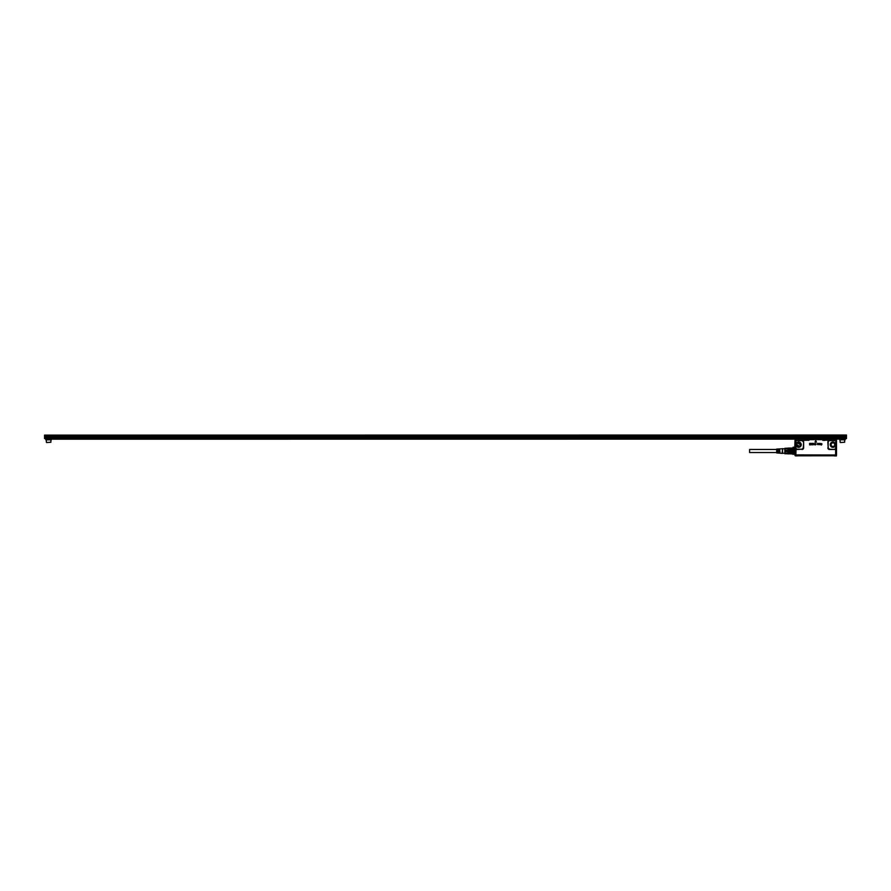 <?xml version="1.0" encoding="UTF-8"?>
<svg xmlns="http://www.w3.org/2000/svg" width="891" height="891" viewBox="0 0 891 891"><rect width="100%" height="100%" fill="white"/><g stroke="black" fill="none" stroke-linecap="round" stroke-linejoin="round"><path stroke-width="1.34" d="M776.685 452.539L749.598 452.539L749.598 449.465L776.685 449.465M782.109 448.774L776.685 449.086L776.685 452.929L782.565 453.396L782.565 448.607L782.109 453.241M779.625 448.964L780.082 453.074L779.625 448.964M778.5 449.031L778.946 453.007L778.5 449.031M777.364 449.097L777.821 452.94L777.364 449.097M784.837 448.296L784.837 453.719M784.926 453.719L792.266 453.931L792.266 453.263L788.201 453.263L788.201 453.931L787.978 453.107L784.926 453.107L784.926 453.719M784.926 453.107L784.926 451.603L792.266 451.67L792.266 450.334L788.201 450.334L788.201 451.67M784.926 448.897L787.978 448.897L787.978 448.162L784.926 448.296L784.926 451.603M784.926 450.4L787.978 450.4L787.978 451.603M788.201 448.073L788.201 448.741L792.266 448.741L792.266 448.073L788.201 448.073M792.266 451.67L787.978 451.737L787.978 453.018L792.489 453.018M792.489 451.737L792.266 450.334M792.489 448.997L787.978 448.997L787.978 450.267L792.489 450.267M794.226 453.586L794.226 448.073L794.204 453.965L793.736 447.883L793.603 454.232L793.101 447.761L793.068 454.254M812.447 439.519L811.077 439.497M836.348 455.969L834.199 455.88M797.3 455.88L795.63 455.88M834.711 444.687A1.804 1.804 0 0 1 833.776 446.268A1.804 1.804 0 0 1 831.103 444.687A1.804 1.804 0 0 1 832.038 443.094A1.804 1.804 0 0 1 834.711 444.687M833.909 455.791L836.215 455.791M795.273 455.791L797.579 455.791M800.396 444.687A1.804 1.804 0 0 1 799.45 446.268L796.788 444.687A1.804 1.804 0 0 1 797.723 443.094L800.396 444.687M836.248 455.769L833.809 455.613M836.371 455.602L834.11 455.613M836.493 455.29L835.68 455.613M797.813 455.813L833.92 455.769M835.658 440.076L833.219 440.21L835.658 440.076M797.389 455.457L794.984 455.457M836.493 440.199L836.493 454.878L836.482 440.109L826.391 440.21M833.363 440.109L835.669 440.054M835.58 440.199L834.789 440.354A1.659 1.659 0 0 1 835.635 440.789L835.691 440.054M835.791 440.054L836.359 440.054M836.493 455.268L835.68 455.268L836.493 455.268M794.972 455.29L836.293 455.067M795.852 440.054L795.128 440.054M800.563 440.232L808.727 440.21L802.279 440.354A1.659 1.659 0 0 1 803.626 441.969L803.326 447.85L801.978 449.198L797.011 449.198L795.652 447.85L795.897 448.619M801.232 440.21L805.987 440.21M806.99 440.21L809.362 439.497L806.856 439.675L809.362 439.497L806.856 439.675L809.228 439.942L808.727 440.354M797.011 449.198L797.011 449.498A1.659 1.659 0 0 1 795.852 449.031L795.897 441.201A1.359 1.359 0 0 0 795.652 441.969L796.064 441A1.359 1.359 0 0 1 797.011 440.622L800.374 440.21M824.543 440.21L825.556 440.21M832.996 440.232L826.558 440.21M834.176 447.004A2.651 2.651 0 0 1 830.579 445.957A2.651 2.651 0 0 1 831.637 442.359A2.64 2.64 0 0 0 830.579 445.957A2.64 2.64 0 0 0 834.176 447.004A2.651 2.651 0 0 0 835.223 443.417A2.651 2.651 0 0 0 831.637 442.359A2.64 2.64 0 0 1 835.223 443.417A2.64 2.64 0 0 1 834.176 447.004M835.602 441.201A1.359 1.359 0 0 1 835.836 441.969L835.602 448.619A1.359 1.359 0 0 0 835.836 447.85L835.635 449.031A1.659 1.659 0 0 1 834.488 449.498L829.521 449.198L828.162 447.85L828.162 441.969L829.209 440.354L834.488 440.343M835.836 441.969L835.836 447.85M834.733 440.644A1.359 1.359 0 0 1 835.435 441M835.78 440.199L836.482 440.109M836.493 454.878L835.635 454.989L835.635 449.031L834.488 449.198M798.158 440.622L797.991 440.054M799.862 447.004A2.651 2.651 0 0 1 796.264 445.957A2.651 2.651 0 0 1 797.322 442.359C800.185 441.78 801.399 442.927 800.976 445.812A2.651 2.651 0 0 1 799.862 447.004A2.64 2.64 0 0 0 800.408 442.76A2.64 2.64 0 0 0 796.264 445.957A2.64 2.64 0 0 0 799.851 447.004M798.882 440.343L797.011 440.622M809.563 443.373L810.587 443.373L809.563 443.373M810.331 443.629L809.563 443.629L810.331 443.629M809.641 444.03L810.331 444.03L809.641 444.03M810.331 444.286L809.641 444.286L810.331 444.286M809.585 444.609L810.331 444.609L809.585 444.609M810.587 444.865L809.585 444.865L810.587 444.865M810.643 443.428L810.643 444.809L810.643 443.428M810.777 443.573L811.779 443.373L810.777 443.573M811.523 443.629L810.832 443.629L811.523 443.629M811.534 444.798L811.534 443.64L811.523 444.798M811.835 443.428L811.835 444.798L811.835 443.428M812.792 444.865L812.002 443.373L813.383 443.451L812.792 444.865L813.338 443.373L811.946 443.451L812.792 444.865M813.606 443.907L814.485 443.551L814.474 444.687L813.394 444.509L814.263 444.52L813.995 443.607L814.251 444.509L813.394 444.52L814.485 444.687L814.485 443.551L813.606 443.907M814.953 444.765L815.633 444.498L814.831 443.573L815.967 443.807L815.142 443.662L815.922 444.475L815.376 444.887L814.831 443.562L815.967 443.807L815.142 443.673L815.922 444.475L814.953 444.776M817.459 443.451L817.459 444.542M817.927 443.518L817.827 443.373A0.902 0.902 0 0 0 817.827 443.373L817.804 443.384A0.902 0.902 0 0 0 817.827 443.384L818.762 443.696L818.216 444.631L817.648 443.44L818.15 444.086A0.902 0.902 0 0 0 818.161 444.074M820.355 444.509L819.308 444.631L818.918 443.451L819.152 444.397L819.709 443.384L819.887 444.397L820.388 444.041A0.902 0.902 0 0 0 820.388 444.019L820.488 444.62L819.308 444.631L818.974 443.395L819.575 444.331A0.902 0.902 0 0 1 819.586 444.331L819.776 443.384L820.31 444.331A0.902 0.902 0 0 0 820.31 444.342L820.377 444.041A0.902 0.902 0 0 0 820.377 444.019L820.388 444.509M821.324 445.077L820.889 443.473L821.925 443.829L820.878 443.818L821.836 444.442L821.324 445.077L820.878 443.473L821.925 443.829L820.889 443.818A4.511 4.511 0 0 0 820.878 443.818L821.847 444.431L821.324 445.077M816.468 442.081L815.8 440.666L815.031 442.081L815.699 440.666L816.457 442.081M815.087 442.159L816.412 442.159L815.087 442.17M802.223 440.644L803.326 441.969M798.28 440.622L801.978 440.622M809.362 439.631L824.409 439.631L809.362 439.497M822.772 440.354L825.055 440.354L824.409 439.631M829.265 440.644L834.488 440.622M824.676 439.909L835.513 440.354M831.158 440.21L830.301 440.21M798.035 440.21L795.852 440.199L795.852 440.789A1.659 1.659 0 0 1 797.011 440.321M795.652 441.969L795.652 447.85M817.47 443.451L817.47 444.542M818.161 444.086A0.902 0.902 0 0 1 818.15 444.086L818.762 443.696L817.949 443.529M836.482 454.989L795.852 454.878L796.064 448.819M833.052 455.034L831.782 455.067M795.852 455.034L836.393 455.034M794.56 454.466L795.017 440.109M794.995 440.199L794.972 446.759M794.583 452.996L794.527 447.215L793.079 447.215L793.079 454.332M793.079 447.215L792.945 454.399M46.622 442.526L50.876 442.248L46.622 442.526M46.354 439.809L46.354 442.248M50.876 439.809L50.876 442.248M45.786 439.096L45.786 439.809L51.433 439.809L51.433 439.096M44.55 438.55L846.45 438.639L44.55 438.55L44.55 435.12L846.45 435.031L44.55 435.12M45.007 438.639L845.993 438.639M52.68 439.185L838.32 439.118L52.68 439.185M846.45 435.12L846.45 435.933L44.55 435.933M846.45 438.55L846.45 437.604L44.55 437.604M840.402 442.526L844.646 442.248L840.402 442.526M844.646 439.809L844.646 442.248M840.124 439.809L840.124 442.248M846.45 437.604L846.45 436.067L44.55 436.067M845.214 439.096L845.214 439.809L839.567 439.809L839.567 439.096M833.453 446.458A1.849 1.849 0 0 0 834.533 443.796A1.849 1.849 0 0 0 832.016 443.061A1.849 1.849 0 0 0 833.453 446.458M799.138 446.458A1.849 1.849 0 0 0 800.218 443.796A1.849 1.849 0 0 0 797.701 443.061A1.849 1.849 0 0 0 799.138 446.458M831.938 442.916A2.016 2.016 0 0 0 833.497 446.603A2.016 2.016 0 0 0 834.667 443.718A2.016 2.016 0 0 0 831.938 442.916M797.623 442.916A2.016 2.016 0 0 0 799.182 446.603A2.016 2.016 0 0 0 800.352 443.718A2.016 2.016 0 0 0 797.623 442.916M831.771 442.615A2.361 2.361 0 0 0 832.974 447.037A2.361 2.361 0 0 0 834.967 443.551A2.361 2.361 0 0 0 831.771 442.615M795.786 455.29L834.11 455.457M797.456 442.615A2.361 2.361 0 0 0 798.659 447.037A2.361 2.361 0 0 0 800.653 443.551A2.361 2.361 0 0 0 797.456 442.615M831.671 442.415A2.584 2.584 0 0 0 832.985 447.26A2.584 2.584 0 0 0 835.168 443.451A2.584 2.584 0 0 0 831.671 442.415M797.356 442.415A2.584 2.584 0 0 0 798.67 447.26A2.584 2.584 0 0 0 800.853 443.451A2.584 2.584 0 0 0 797.356 442.415M835.825 454.889L835.012 454.889M798.28 440.343L801.978 440.343M836.114 441.969L836.114 447.85M797.011 449.498L801.978 449.198M801.978 449.498A1.659 1.659 0 0 0 803.626 447.85L803.326 447.85M803.626 447.85L803.626 441.969M828.162 447.85L827.862 441.969A1.659 1.659 0 0 1 829.209 440.354L824.554 439.942M827.862 447.85A1.659 1.659 0 0 0 829.521 449.498L829.521 449.198M829.521 449.498L834.488 449.498M795.095 455.034L835.635 455.034M795.385 441.969L795.385 447.85M794.115 453.987L793.859 447.995M846.45 437.737L44.55 437.737M44.55 437.147L846.45 437.147M44.55 436.523L846.45 436.523M782.565 448.774L784.815 448.774M782.565 453.241L784.815 453.241M792.377 448.162L792.945 448.162M792.377 453.853L792.945 453.853"/></g></svg>
